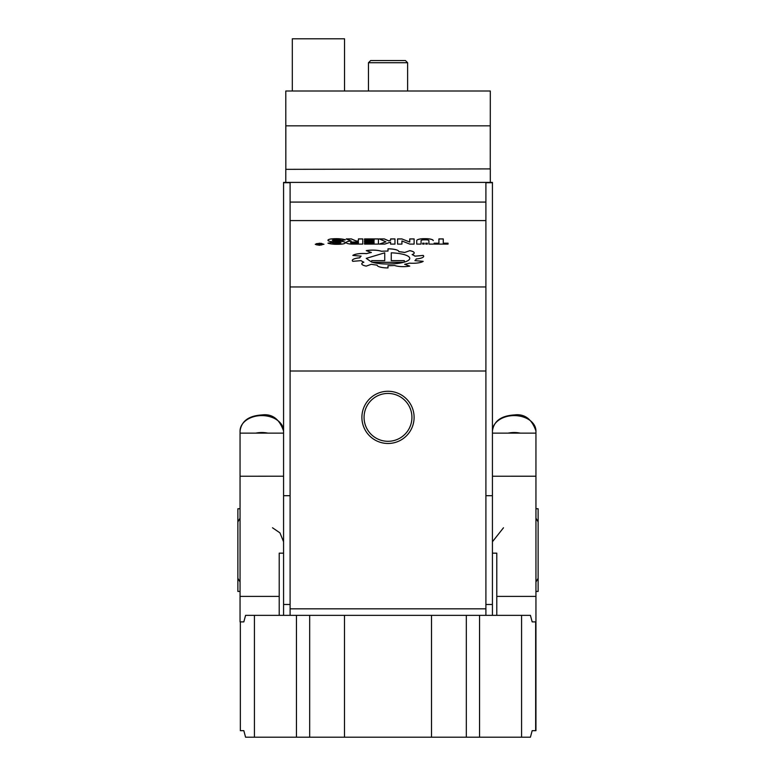 <?xml version="1.0" encoding="UTF-8"?>
<svg xmlns="http://www.w3.org/2000/svg" width="776" height="776" viewBox="0 0 776 776"><rect width="100%" height="100%" fill="white"/><g stroke="black" fill="none" stroke-linecap="round" stroke-linejoin="round"><path stroke-width="1.16" d="M240.056 591.428L237.873 591.428L237.873 508.755L240.056 508.755M237.873 521.889L240.056 518.184M237.873 578.295L240.056 581.99M535.944 508.755L538.127 508.755L538.127 591.428L535.944 591.428M538.127 578.295L535.944 581.99M538.127 521.889L535.944 518.184M321.283 244.886L321.283 244.391L317.918 244.634L321.283 244.925L318.868 244.886M317.918 244.683L318.868 244.925M318.868 244.324L317.491 243.567L320.149 244.324L321.283 244.324L321.72 243.567L321.72 244.993L317.491 244.634L319.605 244.275M321.283 243.606L321.72 244.993M318.868 244.275L317.491 244.634M318.034 243.567L321.283 244.275M400.513 440.283A26.112 26.112 0 0 0 410.911 404.859A26.112 26.112 0 0 0 375.487 394.46A26.112 26.112 0 0 0 365.089 429.885A26.112 26.112 0 0 0 400.513 440.283M358.415 243.053L358.415 242.015L352.576 242.015A1.998 0.514 0 0 0 350.577 242.539A1.998 0.514 0 0 0 352.576 243.053L358.415 243.092L352.576 243.053M403.51 262.317L372.49 262.317A21.776 5.636 0 0 0 403.51 262.317L403.51 262.356A21.776 5.636 0 0 1 372.49 262.356L372.49 262.356M391.259 260.629L404.315 260.629L404.315 262.094A21.709 5.616 0 0 0 409.757 258.369A21.738 5.626 0 0 0 391.259 252.811L391.259 260.668L404.315 260.668M384.741 260.629L371.685 260.629L371.685 262.094L366.243 258.369L384.741 252.811L384.741 260.668L371.685 260.668M323.524 244.275L321.303 243.363L316.54 243.645L315.686 244.275L316.075 244.721L319.605 245.294L323.524 244.275L315.686 244.275M350.577 242.578L350.577 242.539A1.998 0.514 0 0 0 350.577 242.578A1.998 0.514 0 0 0 352.576 243.092M404.315 262.133L404.315 262.133A21.709 5.616 0 0 0 409.757 258.418L409.757 258.369M371.685 262.094L366.243 258.369M434.123 244.091L434.123 243.189L438.915 243.189L434.123 243.227L434.123 244.091L448.053 244.091L448.053 243.227L443.261 243.189L448.053 243.189L448.053 244.091M438.915 238.959L443.261 238.959M433.25 240.647A7.391 1.911 0 0 0 425.859 238.736L425.859 238.688A7.391 1.911 0 0 1 433.25 240.599L433.25 240.647M425.859 238.688L424.113 238.688L425.859 238.736M424.113 238.736A7.391 1.911 0 0 0 416.722 240.647L416.722 244.091L421.067 244.091L421.067 240.647M428.905 240.647L428.905 244.091L433.25 244.091M425.772 243.227L425.772 244.091L427.334 244.091L427.334 243.227L425.772 243.227M422.639 243.227L422.639 244.091L424.2 244.091L424.2 243.227L422.639 243.227M409.757 238.959L414.112 238.959L414.112 244.091L414.112 238.911L409.757 238.911L409.757 242.064L401.929 238.959L397.574 238.959L397.574 244.091L401.929 244.091L401.929 241.016L401.929 244.091M390.609 238.959L394.965 238.959L394.965 244.091L394.965 238.911L390.609 238.911L390.609 240.308L388.805 240.919L384.343 238.959L379.396 238.959M390.609 240.259L388.805 240.87L384.343 238.911L379.299 238.911L385.953 241.84L379.425 244.091M390.609 242.16L390.609 244.091L394.965 244.091M364.507 239.949L364.507 238.959L378.426 238.959L378.426 244.091L378.426 238.911L364.507 238.911L364.507 239.949L374.071 239.949L374.071 241.026L364.507 241.026L364.507 242.015L374.071 242.015L374.071 243.092L364.507 243.092L364.507 244.091L378.426 244.091M346.329 238.959L351.334 238.959L356.233 241.026L358.415 241.026L358.415 238.911L362.761 238.911L362.761 244.091L362.761 238.959L358.415 238.959M358.415 240.987L356.233 240.987L351.334 238.911L346.222 238.911L351.188 241.045A5.995 1.552 0 0 0 346.232 242.558A5.995 1.552 0 0 0 352.236 244.091L362.761 244.091M345.281 239.832A10.883 2.813 0 0 0 336.658 238.736A17.237 4.462 0 0 0 332.118 238.892A5.645 1.465 0 0 0 327.947 240.279A5.645 1.465 0 0 0 331.672 241.627L340.15 242.432L341.003 242.791L340.043 243.072A12.882 3.337 0 0 1 336.658 243.189A6.528 1.688 0 0 1 331.43 242.51L331.43 242.558A6.528 1.688 0 0 0 336.658 243.227A12.882 3.337 0 0 0 340.043 243.111L341.003 242.791M328.025 243.218L331.43 242.558M345.359 242.762A5.645 1.465 0 0 0 341.634 241.414L341.634 241.375A5.645 1.465 0 0 1 345.359 242.743A5.645 1.465 0 0 1 341.188 244.159A17.237 4.462 0 0 1 336.658 244.314A10.883 2.813 0 0 1 327.947 243.189L331.43 242.51M336.658 238.736L336.658 238.688A10.883 2.813 0 0 1 345.359 239.813L341.876 240.492A6.528 1.688 0 0 0 336.658 239.813A12.882 3.337 0 0 0 333.263 239.929L332.303 240.259L333.156 240.618L341.634 241.414M423.706 256.303A10.864 2.813 0 0 0 423.172 255.459L414.898 256.158A28.227 7.304 0 0 0 412.143 254.606L412.143 254.567A10.854 2.813 0 0 0 414.229 252.908A10.854 2.813 0 0 0 409.738 250.677L404.626 252.501A28.295 7.323 0 0 0 398.874 251.666L398.874 251.628A10.874 2.813 0 0 0 388 248.815L388 251.065A28.324 7.333 0 0 0 381.452 251.298A10.883 2.823 0 0 0 366.34 250.667M388 251.065A28.324 7.333 0 0 0 381.452 251.259L381.452 251.259A10.883 2.823 0 0 0 366.262 250.638L371.374 252.501A28.266 7.314 0 0 0 366.534 253.655A10.883 2.813 0 0 0 352.876 255.42M366.534 253.655L366.534 253.616A10.883 2.813 0 0 0 352.828 255.42L361.102 256.158A28.208 7.304 0 0 0 359.812 257.826A10.864 2.813 0 0 0 352.294 260.474M359.812 257.826L359.812 257.787A10.864 2.813 0 0 0 352.294 260.455A10.864 2.813 0 0 0 352.828 261.328L361.102 260.629A28.227 7.304 0 0 0 363.857 262.181L363.857 262.22A10.854 2.813 0 0 0 361.771 263.85A10.854 2.813 0 0 0 366.262 266.11L371.374 264.286A28.295 7.323 0 0 0 377.126 265.12A10.874 2.813 0 0 0 388 267.933L388 265.722M409.66 266.12L404.626 264.286A28.266 7.314 0 0 0 409.466 263.132A10.883 2.813 0 0 0 423.172 261.328L414.898 260.629L423.124 261.366M398.874 251.666A10.874 2.813 0 0 0 388 248.853M323.951 244.294L319.605 243.198L315.25 244.294L323.951 244.275L315.25 244.275M438.915 243.189L438.915 238.911L443.261 238.911L443.261 243.189M424.113 238.688A7.391 1.911 0 0 0 416.722 240.599L416.722 244.091M428.905 244.091L428.905 240.599A3.046 0.786 0 0 0 425.859 239.813L424.113 239.813A3.046 0.786 0 0 0 421.067 240.599L421.067 244.091M425.772 244.091L425.772 243.189L427.334 243.189L427.334 244.091M422.639 244.091L422.639 243.189L424.2 243.189L424.2 244.091M409.757 242.025L401.929 238.959M397.574 244.091L397.574 238.911L401.929 238.911M414.112 244.091L409.757 244.091L401.929 240.977M385.953 241.84L379.299 244.091L384.78 244.091L390.609 242.112L390.609 244.091M364.507 242.015L364.507 240.987L374.071 240.987M364.507 244.091L364.507 243.053L374.071 243.053M351.188 241.006A5.995 1.552 0 0 0 346.232 242.539M336.658 238.688A17.237 4.462 0 0 0 332.118 238.843A5.645 1.465 0 0 0 327.947 240.259M332.303 240.298L341.634 241.375M371.374 252.462A28.266 7.314 0 0 0 366.534 253.616M361.102 256.109A28.208 7.304 0 0 0 359.812 257.787M363.857 262.181A10.854 2.813 0 0 0 361.771 263.83M404.626 264.286L409.738 266.11A10.883 2.823 0 0 1 394.548 265.479A28.324 7.333 0 0 1 388 265.683L388 267.933M414.898 260.629A28.208 7.304 0 0 0 416.188 258.961A10.864 2.813 0 0 0 423.706 256.284A10.864 2.813 0 0 0 423.172 255.42L414.898 256.158M414.898 256.109A28.227 7.304 0 0 0 412.143 254.567M409.738 250.677L404.626 252.501M414.229 252.908A10.854 2.813 0 0 0 409.738 250.638M404.626 252.462A28.295 7.323 0 0 0 398.874 251.628M240.056 430.981L240.056 433.134L283.57 433.134L283.57 430.981A21.757 15.384 180 0 0 261.813 415.596A21.757 15.384 180 0 0 240.056 430.981C241.452 421.116 248.698 415.781 261.813 414.956C272.124 413.579 279.379 418.924 283.57 430.981L283.57 182.399L492.43 182.399L492.43 430.981A21.757 15.384 0 0 1 514.187 415.596A21.757 15.384 0 0 1 535.944 430.981L535.944 476.241L492.43 476.241L492.43 615.358M283.57 182.719L290.098 182.719L290.098 202.08L485.902 202.08L485.902 615.358M290.098 202.08L290.098 286.955L485.902 286.955M492.43 182.719L485.902 182.719L485.902 202.08M290.098 615.358L290.098 608.83L485.902 608.83M290.098 286.955L290.098 608.83M285.83 168.955L285.781 91.015L490.306 91.015L490.257 168.955M292.31 91.015L292.31 38.8L344.534 38.8L344.534 91.015M285.83 169.343L285.83 125.828L490.257 125.828L490.257 169.343M285.781 182.399L285.781 169.343L490.306 168.906M388.039 60.557L405.45 60.557L407.623 62.73L368.464 62.73L370.637 60.557L388.039 60.557M490.306 182.399L490.306 169.343M535.944 433.134L492.43 433.134L492.43 476.241L535.944 476.212L535.944 596.395L496.785 596.395L496.785 553.162L492.43 553.162M240.347 730.672L240.347 621.886L240.347 730.672L243.829 730.672L245.575 737.2L254.421 737.2L254.421 615.358L245.575 615.358L243.829 621.886L240.347 621.886M240.056 433.134L240.056 476.241L283.57 476.212L283.57 615.358M283.57 433.134L283.57 476.212L240.056 476.241L240.056 621.886M535.944 596.395L535.944 621.886L532.171 621.886L530.425 615.358L479.549 615.358L479.549 737.2L431.514 737.2L431.514 615.358L254.421 615.358M431.514 615.358L479.549 615.358M431.514 737.2L254.421 737.2M535.944 621.886L535.944 730.672L532.171 730.672L530.425 737.2L521.579 737.2L521.579 615.358M479.549 737.2L521.579 737.2M344.486 737.2L344.486 615.358M266.139 433.134A21.757 15.384 180 0 0 261.813 432.833L261.813 432.833A21.757 15.384 180 0 0 257.477 433.134M496.785 596.395L496.785 615.358M255.721 433.134A21.757 15.384 0 0 1 261.813 432.523A21.757 15.384 0 0 1 267.904 433.134M509.861 433.134A21.757 15.384 0 0 1 514.187 432.833L514.187 432.833A21.757 15.384 0 0 1 518.523 433.134M508.096 433.134A21.757 15.384 0 0 1 514.187 432.523A21.757 15.384 0 0 1 520.279 433.134M279.214 615.358L279.214 553.162L283.57 553.162M376.525 396.371A23.93 23.93 0 0 0 367 428.847A23.93 23.93 0 0 0 399.475 438.372A23.93 23.93 0 0 0 409 405.897A23.93 23.93 0 0 0 376.525 396.371M290.098 220.578L485.902 220.578M290.098 371.015L485.902 371.015M296.451 615.358L296.451 737.2M535.653 730.672L535.653 621.886M466.327 737.2L466.327 615.358M309.673 615.358L309.673 737.2M279.214 596.395L240.056 596.395M283.57 495.699L290.098 495.699M283.57 604.485L290.098 604.485M485.902 495.699L492.43 495.699M485.902 604.485L492.43 604.485M407.623 91.015L407.623 62.73M368.464 91.015L368.464 62.73M272.512 527.777L279.942 532.86L283.57 541.755M492.43 433.134L492.43 430.981C493.827 421.116 501.083 415.781 514.187 414.956C524.508 413.579 531.764 418.924 535.944 430.981M492.43 541.755L503.488 527.777"/></g></svg>
